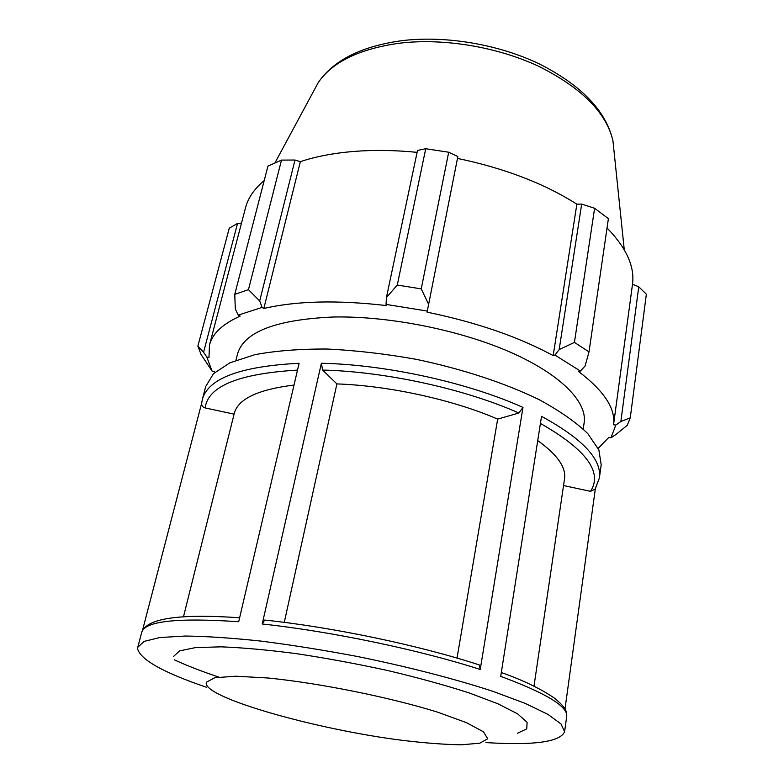 <?xml version="1.0" encoding="UTF-8"?>
<svg xmlns="http://www.w3.org/2000/svg" width="784" height="784" viewBox="0 0 784 784"><rect width="100%" height="100%" fill="white"/><g stroke="black" fill="none" stroke-linecap="round" stroke-linejoin="round"><path stroke-width="1.18" d="M173.607 656.394L179.546 650.916L195.471 647.594L221.186 646.839C242.893 647.662 268.138 649.965 296.901 653.719C326.948 658.286 357.337 663.911 388.1 670.614C417.99 677.719 444.861 685.108 468.714 692.762L497.958 703.807L517.607 713.842L527.113 722.319L526.75 728.875L517.342 733.314M206.447 687.254C163.738 672.692 140.816 659.942 137.661 648.995L137.817 647.231L144.138 641.381L159.916 637.529L185.181 636.04C206.545 636.294 231.809 637.98 260.974 641.096C291.834 645.026 324.086 650.181 357.729 656.551C408.062 666.792 455.455 679.052 493.077 691.39L525.084 703.336L547.879 714.342L560.991 723.926L564.607 731.737C560.178 741.968 533.943 745.584 485.913 742.585M201.684 403.074L142.561 630.16M137.817 647.231L141.688 632.355C144.864 621.095 177.194 617.557 238.699 621.741L299.106 363.266C240.414 366.314 208.162 378.358 202.36 399.389L205.712 386.512L213.503 373.645L229.947 362.796L254.927 354.672C275.596 350.791 299.625 348.909 327.026 349.027C355.838 350.399 385.679 353.849 416.569 359.395C462.638 369.068 505.553 383.268 539.284 399.732C559.903 410.973 576.083 422.282 587.824 433.65L598.888 449.947L601.191 464.814L599.378 478.005C601.906 459.346 582.63 438.795 541.538 416.333L500.711 676.376C546.115 693.154 568.116 706.531 566.695 716.517L564.607 731.737M564.99 709.04L595.33 488.834M477.368 664.313L479.298 664.93L480.239 669.467L522.967 407.406L518.871 413.011L497.673 419.097C452.946 399.732 389.001 385.679 336.904 383.915L284.269 622.369M336.904 383.915L322.596 370.058L321.391 363.247L262.228 623.995L264.649 620.066L266.295 620.242M234.093 414.148L205.124 407.935C202.654 407.19 201.498 405.602 201.674 403.172L202.36 399.389M183.485 616.783L234.259 413.472C238.003 398.968 257.916 389.501 294.01 385.071M599.378 478.005L595.154 489.108L590.528 491.343L563.539 485.551M537.726 440.588C557.306 454.642 566.244 467.401 564.519 478.867L533.992 686.186M457.033 658.09L497.673 419.097M615.803 434.62L627.269 425.281L630.267 417.803L620.859 421.527L615.803 425.065L610.971 437.805L615.803 434.62M615.803 425.065L613.549 424.761C615.685 408.523 603.954 390.726 578.357 371.371L580.385 371.057L585.099 366.01L589.009 351.84L574.427 342.412L559.168 349.566L554.945 355.074L580.385 371.057M554.945 355.074L553.181 355.583C518.498 336.826 476.456 322.342 427.055 312.14L428.632 304.349L421.233 288.884L397.282 285.053L386.424 297.548L386.042 304.408L427.28 311.062M386.042 304.408L386.326 305.564C337.404 299.919 296.568 300.889 263.836 308.475L262.101 307.416L259.69 300.929L248.459 289.668L234.749 294.372L235.327 308.965L238.199 315.139L262.101 307.416M238.199 315.139L240.188 316.089C222.627 323.939 212.395 333.602 209.475 345.068L208.975 357.504L206.829 357.073L203.566 352.261L197.862 346.165L201.057 354.466L212.131 371.195L206.829 357.073M212.131 371.195L214.179 371.469L214.757 372.459M598.182 448.379L608.825 437.384L610.971 437.805M235.935 360.277L237.523 354.025C243.804 331.985 275.664 319.637 333.102 317.01C388.472 315.815 459.375 329.878 510.07 352.085C560.834 374.35 587.304 401.937 584.158 422.664L583.237 429.044M613.549 424.761L632.512 284.2L638.764 286.807L620.859 421.527M630.267 417.803L646.359 294.235L638.764 286.807M234.749 294.372L267.942 166.13L281.495 160.103L248.459 289.668M397.282 285.053L425.732 148.735L417.509 150.42L386.424 297.548M553.181 355.583L576.857 204.183L581.679 204.095L559.168 349.566M574.427 342.412L594.605 208.26L581.679 204.095M259.69 300.929L295 160.034L281.495 160.103M263.836 308.475L300.341 161.671C315.785 156.516 333.641 153.096 353.898 151.43C373.782 149.852 394.852 150.156 417.098 152.341M295 160.034L300.341 161.671M425.732 148.735L448.693 152.223L421.233 288.884M428.632 304.349L457.846 156.555L448.693 152.223M457.474 158.407C504.465 168.217 544.253 183.476 576.857 204.183M594.605 208.26L608.394 218.658L589.009 351.84M607.041 227.977C626.347 247.813 634.844 266.55 632.512 284.2M203.566 352.261L237.552 223.42L229.251 228.193L197.862 346.165M237.552 223.42L241.501 223.107M209.475 345.068L245.48 207.946C248.058 197.97 254.3 188.846 264.208 180.565M402.143 740.302C316.011 729.541 200.753 697.005 206.398 682.217L214.747 677.748L235.7 676.21L268.059 678.003C319.558 683.109 389.717 697.25 437.452 712.107L466.5 722.662L483.483 731.815L487.707 738.793L479.828 743.173L461.472 744.8C444.793 744.565 425.016 743.065 402.143 740.302M218.756 677.072C201.527 671.31 186.69 665.547 174.234 659.775M262.228 623.995C330.936 631.336 419.695 649.916 480.239 669.467M522.967 407.406C467.93 382.612 386.247 364.619 321.391 363.247M205.124 407.935C207.956 386.218 238.748 373.615 297.508 370.107M540.421 423.429C586.246 449.585 602.945 472.223 590.528 491.343M322.596 370.058C385.787 371.577 465.137 389.04 518.871 413.011M313.384 91.61L318.294 82.506C332.524 61.789 359.797 48.657 400.134 43.12C444.038 37.965 497.673 46.952 539.255 66.562C581.944 88.131 606.512 112.896 612.951 140.846L614.019 151.136M141.688 632.355C146.471 618.38 179.115 613.519 239.62 617.782M501.319 672.515C523.202 680.306 540.911 688.852 554.455 698.162C567.293 708.677 566.46 711.715 566.695 716.517M264.688 620.066C332.504 627.151 419.44 645.359 479.269 664.92M624.26 249.733L612.951 140.846C606.061 110.956 581.503 85.309 539.255 63.886C498.232 44.247 445.596 35.368 401.947 40.66C361.542 46.207 333.661 60.152 318.294 82.506L275.027 162.758"/></g></svg>
